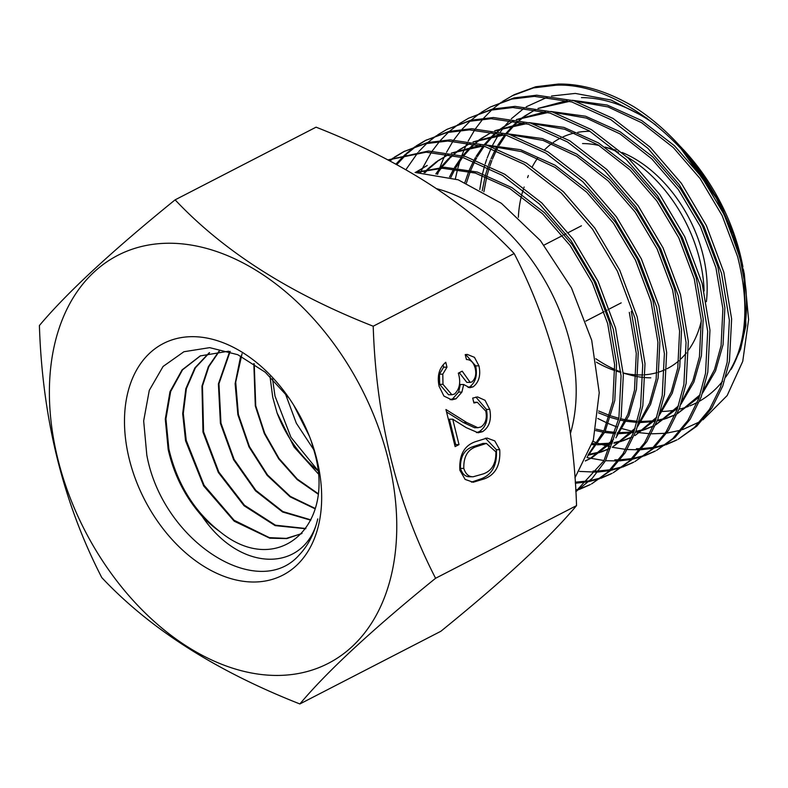 <?xml version="1.0" encoding="UTF-8"?>
<svg xmlns="http://www.w3.org/2000/svg" width="788" height="788" viewBox="0 0 788 788"><rect width="100%" height="100%" fill="white"/><g stroke="black" fill="none" stroke-linecap="round" stroke-linejoin="round"><path stroke-width="1.18" d="M276.558 675.444A229.544 155.482 -117.3 0 0 388.307 459.67A229.544 155.482 -117.3 0 0 169.597 243.236A229.544 155.482 -117.3 0 0 57.839 459A229.544 155.482 -117.3 0 0 276.558 675.444M299.873 703.96C327.207 671.337 372.448 629.445 435.587 578.274C396.945 503.177 376.152 419.157 373.207 326.212C289.551 293.372 223.516 251.244 175.113 199.847C112.201 250.811 66.96 292.703 39.4 325.533C42.345 418.477 63.138 502.488 101.78 577.594C149.858 628.785 215.882 670.903 299.873 703.96L440.837 631.286C503.975 580.116 549.206 538.224 576.55 505.6L435.587 578.274M175.113 199.847L316.077 127.173C399.733 160.023 465.767 202.142 514.17 253.549C552.683 328.143 573.477 412.163 576.55 505.6M317.899 493.968L297.135 479.567L278.706 458.852L264.335 433.587L255.302 405.987L253.834 363.603M254.219 363.859L255.736 405.771L264.719 433.252L278.991 458.419L297.312 479.094L317.948 493.534M315.062 508.782L290.132 496.844L267.181 475.381L248.988 446.894L237.868 414.675L235.119 383.697L240.695 356.058M242.054 353.694L235.71 382.15L238.36 414.429L249.412 446.54L267.506 474.937L290.329 496.401L315.161 508.427M310.738 520.188L282.606 512.003L255.509 490.845L233.652 459.788L220.413 423.373L218.404 383.963L229.672 351.556M230.185 351.359L218.946 383.746L220.965 423.107L234.105 459.394L255.864 490.372L282.843 511.55L310.896 519.873M305.714 528.748L275.16 525.626L244.053 505.729L218.355 472.495L202.979 432.07L201.974 386.1L208.367 366.647L219.064 351.133M219.409 351.113L208.84 366.617L202.457 386.041L203.58 431.765L218.828 472.081L244.438 505.236L275.436 525.182L305.872 528.521M302.021 533.407L286.842 538.588L269.801 538.204L234.194 521.183L203.718 485.999L185.554 440.748L182.688 413.661L185.83 388.73L194.892 367.878L209.263 352.709M209.578 352.62L195.414 367.779L186.382 388.632L183.299 413.464L186.234 440.413L204.053 485.241L234.095 520.257L269.338 537.633L286.28 538.381L301.41 533.732M289.265 398.364L265.27 372.231L237.74 354.689L209.677 347.646L183.919 351.734L163.077 366.459L149.287 390.356L143.662 420.881L146.804 455.001C162.535 541.799 258.365 602.19 299.44 554.713C308.206 545.404 314.304 533.476 317.751 518.918C306.02 571.527 241.463 574.747 202.014 516.13A102.696 69.561 -117.3 0 0 219.99 531.693C276.627 578.165 336.003 527.458 314.579 452.608L311.112 440.709M202.014 516.13C185.21 497.13 173.931 474.888 168.169 449.416L165.293 419.049L170.001 391.666L182.087 369.887L200.241 355.91L228.589 351.202M200.556 355.762L182.55 369.808L170.651 391.538L165.933 418.852L168.888 449.061C177.192 484.009 194.232 511.56 219.99 531.693M313.91 449.968L296.327 423.205L285.089 392.985M293.658 405.062L309.428 436.286M318.056 473.588L294.013 446.944L277.09 412.961A97.82 66.261 -117.3 0 0 317.771 470.534M277.09 412.961L272.737 397.29L269.998 376.437M272.53 378.851L275.012 396.118L290.939 437.251L317.741 470.259M129.281 459.148A130.306 88.266 -117.3 0 0 253.431 582.017A130.306 88.266 -117.3 0 0 316.875 459.532A130.306 88.266 -117.3 0 0 311.871 442.836A130.306 88.266 -117.3 0 0 288.024 396.581A130.306 88.266 -117.3 0 0 168.859 341.027A130.306 88.266 -117.3 0 0 129.281 459.148M743.754 271.111L745.931 325.395L740.651 349.074L731.185 369.316A167.637 113.551 -117.3 0 0 745.96 289.62L739.548 255.529L724.064 214.464L702.049 177.517L674.449 145.741L641.787 120.594L607.252 105.07L572.423 100.293M567.074 100.618L537.997 108.439M535.653 109.591L524.04 116.417M534.53 110.172L525.094 116.053M524.187 116.713L519.706 120.268M518.179 121.598L515.51 124.071M514.682 124.888L506.94 133.645M505.798 135.132L499.06 145.416M498.41 146.578L497.228 148.745M496.351 150.449L492.421 159.137M491.879 160.506L489.85 166.081M489.2 168.051L487.102 175.379M486.698 177.004L483.891 191.799M731.185 369.316C746.945 339.323 749.083 301.735 737.578 256.543L722.094 215.488L700.079 178.531L673.277 147.523L641.609 122.711L607.991 106.922L575.723 101.288M569.714 101.337L538.174 108.468M535.712 109.601L533.545 110.675M523.124 117.067L519.105 120.14M517.529 121.46L514.377 124.287M513.54 125.085L505.985 133.379M504.812 134.846L497.75 145.297M497.09 146.44L496.046 148.311M495.15 149.986L491.003 158.812M490.451 160.151L488.461 165.411M487.792 167.352L485.556 174.798M485.132 176.394L482.207 190.834M702.512 393.192L715.543 370.912L723.059 344.642L724.871 307.734L717.898 266.699L702.413 225.634L680.399 188.677L652.789 156.911L620.126 131.754L585.592 116.23L550.763 111.463M545.424 111.778L516.337 119.599M514.003 120.751L502.389 127.577M512.88 121.342L503.443 127.213M502.537 127.873L498.046 131.438M496.519 132.758L493.859 135.231M493.032 136.048L485.28 144.805M484.147 146.302L477.4 156.585M476.75 157.738L475.578 159.915M474.701 161.609L470.761 170.297M470.219 171.666L466.397 183.023M703.418 390.395L714.519 369.582L721.089 345.656L722.901 308.758L715.928 267.713L700.433 226.648L678.429 189.701L651.627 158.693L619.949 133.871L586.331 118.082L554.062 112.448M548.054 112.497L516.524 119.638M514.052 120.761L511.895 121.844M501.473 128.227L497.445 131.31M495.869 132.62L492.727 135.447M491.889 136.255L484.325 144.539M483.162 146.016L476.1 156.457M475.43 157.6L474.386 159.471M473.489 161.146L469.343 169.972M468.791 171.321L464.91 182.392M680.862 404.362L693.883 382.081L701.409 355.802L703.211 318.904L696.237 277.859L680.753 236.794L658.738 199.847L631.139 168.071L598.466 142.914L563.942 127.4L529.103 122.623M523.764 122.948L494.687 130.769M492.342 131.921L480.729 138.747M491.219 132.502L481.783 138.373M480.877 139.043L476.395 142.598M474.869 143.928L472.199 146.401M471.372 147.208L463.63 155.975M462.487 157.462L455.75 167.746M455.1 168.908L450.844 177.398M681.768 401.555L692.869 380.742L699.439 356.826L701.241 319.918L694.267 278.873L678.783 237.809L656.768 200.861L629.967 169.853L598.299 145.041L564.681 129.252L532.412 123.617M526.404 123.667L494.864 130.798M492.401 131.931L490.234 133.005M479.813 139.397L475.794 142.47M474.218 143.79L471.066 146.617M470.229 147.415L462.674 155.699M461.502 157.176L454.44 167.627M453.78 168.76L449.515 177.014M659.201 415.522L672.233 393.242L679.749 366.972L681.561 330.064L674.587 289.019L659.093 247.964L637.088 211.007L609.479 179.24L576.816 154.084L542.282 138.56L507.452 133.793M502.114 134.108L473.027 141.929M470.692 143.081L459.069 149.907M469.569 143.672L460.133 149.543M459.227 150.203L454.735 153.758M453.208 155.088L450.549 157.561M449.721 158.378L441.841 167.302M441.093 168.277L436.995 174.138M660.108 412.725L671.209 391.912L677.779 367.986L679.591 331.078L672.617 290.043L657.123 248.978L635.118 212.021L608.306 181.023L576.639 156.201L543.021 140.412L510.752 134.778M504.744 134.827L473.214 141.958M470.741 143.091L468.574 144.174M458.163 150.557L454.134 153.64M452.558 154.95L449.416 157.777M448.579 158.575L440.62 167.361M439.871 168.317L435.823 173.941M637.551 426.692L650.573 404.402L658.098 378.132L659.901 341.234L652.927 300.189L637.443 259.124L615.428 222.177L587.818 190.401L555.156 165.244L520.622 149.72L485.792 144.953M480.453 145.278L451.376 153.089M449.032 154.251L437.419 161.077M447.909 154.832L438.473 160.703M437.567 161.363L428.889 168.731M428.061 169.538L425.047 172.68M638.457 423.885L649.558 403.072L656.128 379.146L657.931 342.248L650.957 301.203L635.473 260.139L613.458 223.191L586.656 192.183L554.988 167.361L521.37 151.582L489.102 145.947M483.083 145.997L451.554 153.128M449.091 154.261L446.924 155.334M436.503 161.717L427.756 168.947M426.919 169.745L424.082 172.621M426.259 166.002L416.822 171.873M427.234 165.48L415.759 172.237M587.424 456.538L605.046 431.686L614.788 400.462L616.59 363.564L609.616 322.519L594.132 281.454L572.118 244.507L544.508 212.73L511.845 187.574L477.311 172.05L444.471 167.243L415.069 172.483M588.193 454.765L603.963 430.8L612.808 401.476L614.62 364.578L607.646 323.533L592.162 282.468L570.148 245.521L542.538 213.745L509.875 188.588L475.341 173.064L442.501 168.258L416.133 172.464M598.624 410.981L609.607 415.453M611.124 415.975L618.866 418.28M620.826 418.773L625.554 419.787M626.933 420.043L637.295 421.304M639.196 421.403L640.132 421.442M641.393 421.472L653.548 420.841M654.72 420.684L655.577 420.556M657.527 420.231L665.929 418.231M667.012 417.906L675.08 414.803M699.37 396.906L677.325 413.739M598.456 412.814L609.154 416.99M610.661 417.482L618.6 419.728M620.55 420.181L624.953 421.058M626.322 421.284L636.98 422.407M638.881 422.476L639.423 422.486M640.683 422.506L652.75 421.698M653.912 421.531L655.301 421.294M657.261 420.92L665.033 418.921M666.106 418.566L675.04 414.912M677.296 413.759L700.128 394.739M596.024 429.135L603.894 430.947M605.273 431.203L615.645 432.464M617.546 432.573L618.472 432.602M619.742 432.642L631.897 432.001M633.069 431.844L633.916 431.726M635.867 431.4L644.279 429.401M645.352 429.066L653.429 425.973M655.646 424.919L678.468 405.899M655.636 424.929L677.71 408.076M595.718 430.583L603.303 432.218M604.672 432.454L615.33 433.577M617.231 433.646L617.772 433.656M619.023 433.666L631.09 432.868M632.252 432.691L633.641 432.454M635.611 432.09L643.382 430.081M644.446 429.736L653.38 426.081M592.32 443.506L596.812 443.772M598.082 443.802L610.237 443.171M611.409 443.014L612.266 442.886M614.216 442.56L622.619 440.561M623.692 440.226L631.769 437.133M635 435.567L656.059 419.236M591.955 444.639L596.112 444.816M597.373 444.836L609.439 444.028M610.601 443.851L611.99 443.624M613.95 443.25L621.722 441.25M622.796 440.896L631.73 437.241M635.01 435.567L656.818 417.069M589.749 454.174L600.968 451.731M602.042 451.396L610.119 448.303M634.399 430.396L612.365 447.239M588.941 455.021L600.072 452.411M601.136 452.066L610.07 448.411M612.335 447.249L635.158 428.229M585.454 460.744L590.705 458.399M585.336 460.99L591.69 457.897L612.749 441.566M615.891 437.852L628.923 415.571L636.438 389.302L638.25 352.394L631.277 311.349M589.72 458.911L613.507 439.389M616.797 435.045L627.898 414.232L634.468 390.316L636.28 353.408L629.307 312.363M589.769 131.31A130.916 88.68 -117.3 0 0 577.752 132.335M574.777 132.936A130.916 88.68 -117.3 0 0 563.036 136.876M560.692 137.998A130.916 88.68 -117.3 0 0 553.353 142.382M551.748 143.544A130.916 88.68 -117.3 0 0 544.567 149.838M537.731 158.004A130.916 88.68 -117.3 0 0 532.304 166.82M528.344 175.537A130.916 88.68 -117.3 0 0 527.566 177.605M595.827 358.727A130.916 88.68 -117.3 0 0 614.867 369.513M616.886 370.399A130.916 88.68 -117.3 0 0 620.806 371.975M623.219 372.852A130.916 88.68 -117.3 0 0 624.273 373.216M623.239 373.069L629.179 374.724A130.916 88.68 -117.3 0 0 636.182 376.369M638.044 376.713A130.916 88.68 -117.3 0 0 643.097 377.403M645.352 377.61A130.916 88.68 -117.3 0 0 650.78 377.816M524.158 187.022A122.889 83.242 -117.3 0 0 523.971 187.534M523.183 189.859A122.889 83.242 -117.3 0 0 521.902 194.143M521.38 196.182A122.889 83.242 -117.3 0 0 518.356 217.301M596.427 362.194A122.889 83.242 -117.3 0 0 614.896 370.616M616.905 371.266A122.889 83.242 -117.3 0 0 619.545 372.044A122.889 83.242 -117.3 0 0 620.836 372.389L619.545 372.044M623.229 372.98A122.889 83.242 -117.3 0 0 636.29 374.852M638.181 374.921A122.889 83.242 -117.3 0 0 639.807 374.95A122.889 83.242 -117.3 0 0 643.087 374.871M706.373 301.646A114.851 77.795 -117.3 0 0 622.146 152.488M615.881 150.183A114.851 77.795 -117.3 0 0 612.463 149.149L604.997 147.07M645.362 374.724A122.889 83.242 -117.3 0 0 657.103 372.596M659.014 372.005A122.889 83.242 -117.3 0 0 664.708 369.818M666.973 368.745A122.889 83.242 -117.3 0 0 678.842 360.766M680.911 358.875A122.889 83.242 -117.3 0 0 686.397 352.876M688.643 349.921A122.889 83.242 -117.3 0 0 698.207 331.482A122.889 83.242 -117.3 0 0 701.31 320.982M704.098 290.989A122.889 83.242 -117.3 0 0 627.031 156.95M618.413 152.36A122.889 83.242 -117.3 0 0 605.085 147.129M599.047 145.504A122.889 83.242 -117.3 0 0 582.549 143.564M662.255 411.464A166.701 112.92 -117.3 0 0 674.774 410.144M676.005 409.908A166.701 112.92 -117.3 0 0 677.128 409.681M679.118 409.228A166.701 112.92 -117.3 0 0 688.466 406.372M689.805 405.859A166.701 112.92 -117.3 0 0 697.242 402.441M699.547 401.171A166.701 112.92 -117.3 0 0 722.517 381.333M725.738 377.038A166.701 112.92 -117.3 0 0 737.755 354.117M742.887 266.738A166.701 112.92 -117.3 0 0 742.493 264.709M742.434 264.423A166.701 112.92 -117.3 0 0 682.9 149.119L720.409 202.723L742.611 265.3M682.27 148.459A166.701 112.92 -117.3 0 0 680.211 146.322M655.941 125.134A166.701 112.92 -117.3 0 0 581.436 97.613M745.96 289.62L743.389 269.417M647.027 118.23L611.055 100.037L575.279 93.417L551.501 96.028M676.222 142.037L719.405 202.368L733.923 235.257L744.276 273.653L732.958 234.036L715.307 195.818A190.706 129.173 -117.3 0 0 676.222 142.037A190.706 129.173 -117.3 0 0 634.498 107.148C607.844 91.388 582.47 83.686 558.357 84.04L535.712 86.749L514.269 94.658L502.596 101.396M651.774 433.814L665.111 433.321M666.707 433.134L680.724 430.218M682.457 429.687L700.177 421.59M703.014 419.777L727.157 395.566L742.739 361.367L748.6 319.672L744.276 273.653M387.903 159.905L428.416 151.02L465.659 156.566L504.812 174.286L541.849 202.969L573.132 239.178L598.053 281.277L615.546 328.054L623.347 374.812L621.171 416.862L605.44 460.862L592.192 478.365L575.851 491.702M575.841 491.416L603.904 460.783L618.905 418.024L621.082 375.984L613.281 329.226L595.787 282.449L570.867 240.35L539.573 204.141L502.547 175.458L463.393 157.728L426.15 152.192L388.07 159.984M715.307 195.818C680.615 132.157 610.04 82.494 556.092 85.203L533.446 87.911L511.993 95.831M490.343 107.001L514.062 97.909L536.697 95.2L573.94 100.746L613.094 118.466L650.12 147.149L681.413 183.358L706.334 225.457L723.827 272.234L731.628 318.992L729.452 361.032L722.773 386.002L711.781 408.174L696.71 426.239L678.212 439.251L694.445 427.411L709.515 409.336L720.498 387.174L727.186 362.204L729.363 320.164L721.552 273.406L704.068 226.619L679.148 184.52L647.854 148.321L610.828 119.638L571.674 101.908L534.431 96.372L511.796 99.081L490.343 107.001L480.936 112.566M677.069 439.832L666.963 444.028M665.732 444.442L654.867 447.18M653.548 447.417L641.885 448.628M640.477 448.677L636.389 448.707M627.189 449.534L639.62 449.8M641.028 449.731L652.602 448.352M653.912 448.096L664.698 445.2M665.909 444.777L675.937 440.423M468.683 118.161L492.401 109.079L515.047 106.37L552.28 111.906L591.443 129.636L628.469 158.309L659.753 194.518L684.683 236.617L702.167 283.394L709.968 330.162L707.791 372.202L701.113 397.172L690.121 419.334L675.06 437.409L656.552 450.421L672.794 438.571L687.855 420.506L698.848 398.344L705.526 373.374L707.703 331.324L699.902 284.566L682.418 237.789L657.487 195.69L626.204 159.481L589.168 130.798L550.014 113.078L512.781 107.532L490.136 110.241L468.683 118.161L459.286 123.726M655.419 450.992L645.303 455.198M644.082 455.602L633.217 458.35M631.897 458.577L620.235 459.798M618.816 459.847L614.739 459.867M605.539 460.704L617.969 460.96M619.368 460.891L630.942 459.512M632.252 459.266L643.038 456.36M644.259 455.937L654.286 451.583M447.032 129.321L470.751 120.239L493.386 117.53L530.629 123.066L569.783 140.796L606.809 169.479L638.103 205.688L663.023 247.787L680.507 294.564L688.318 341.322L686.141 383.362L679.463 408.332L668.47 430.494L653.4 448.569L634.901 461.581L651.134 449.741L666.205 431.666L677.188 409.504L683.876 384.534L686.053 342.494L678.241 295.727L660.758 248.949L635.827 206.85L604.544 170.641L567.518 141.968L528.364 124.238L491.121 118.702L468.476 121.411L447.032 129.321L437.626 134.896M633.759 462.152L623.653 466.358M622.421 466.772L611.557 469.51M610.237 469.746L598.575 470.958M597.166 471.007L593.078 471.037M579.456 471.411L596.309 472.13M597.708 472.061L609.291 470.682M610.601 470.426L621.387 467.53M622.599 467.107L632.626 462.753M425.372 140.491L449.091 131.399L471.736 128.7L508.969 134.236L548.133 151.956L585.159 180.639L616.443 216.848L641.373 258.947L658.857 305.724L666.658 352.482L664.481 394.532L657.803 419.502L646.81 441.664L631.749 459.739L613.241 472.741L629.484 460.901L644.545 442.836L655.537 420.664L662.215 395.694L664.392 353.654L656.591 306.896L639.098 260.119L614.177 218.02L582.893 181.811L545.857 153.128L506.704 135.398L469.461 129.862L446.826 132.571L425.372 140.491L415.975 146.056M612.099 473.322L601.993 477.528M600.771 477.932L589.897 480.67M588.587 480.907L575.26 482.177M575.329 483.261L587.631 481.842M588.941 481.596L599.727 478.69M600.948 478.267L610.976 473.913M403.722 151.651L427.431 142.569L450.076 139.86L487.319 145.396L526.473 163.126L563.499 191.809L594.792 228.018L619.713 270.107L637.197 316.894L645.008 363.652L642.831 405.692L636.143 430.662L625.16 452.824L610.089 470.899L591.581 483.911L607.824 472.071L622.894 453.996L633.877 431.834L640.565 406.864L642.742 364.824L634.931 318.056L617.447 271.279L592.517 229.18L561.233 192.971L524.207 164.288L485.053 146.568L447.811 141.032L425.165 143.731L403.722 151.651L394.315 157.226M590.448 484.482L580.342 488.688M579.111 489.092L575.762 490.106M575.792 490.599L578.077 489.86M579.288 489.437L589.316 485.083M501.532 102.125L492.786 108.98M491.801 109.867L483.743 118.062M482.847 119.096L475.509 128.72M474.701 129.941L468.18 141.121M467.471 142.529L466.023 145.544M465.935 145.721L464.871 148.085M464.634 148.637L461.876 155.492M461.276 157.167L461.059 157.758M459.965 160.998L457.887 167.982M457.562 169.213L455.356 178.817M592.96 441.408L597.314 443.014M598.368 443.378L599.678 443.821M602.475 444.708L607.39 446.106M608.109 446.294L610.69 446.924M612.315 447.288L625.692 449.406M479.882 113.295L471.135 120.15M470.15 121.027L462.093 129.222M461.187 130.266L453.858 139.89M453.041 141.101L446.53 152.291M445.811 153.69L444.363 156.713M444.284 156.881L443.22 159.245M442.974 159.806L439.95 167.391M439.615 168.327L439.409 168.918M438.315 172.158L437.645 174.256M586.952 457.582L604.032 460.566M458.222 124.455L449.475 131.31M448.49 132.187L440.433 140.392M439.537 141.426L432.198 151.05M431.391 152.271L422.713 167.874M422.624 168.051L421.56 170.405M421.324 170.966L420.674 172.474M436.562 135.615L427.825 142.48M426.84 143.357L418.773 151.552M417.876 152.596L405.889 169.686M396.788 164.633L406.47 154.251M407.445 153.355L416.123 146.351M417.177 145.613L426.515 139.909M414.912 146.785L406.165 153.64M405.18 154.517L395.891 164.14M389.942 160.969L394.473 157.521M395.517 156.782L404.855 151.079M393.251 157.945L389.469 160.722M570.404 433.518A166.938 113.078 -117.3 0 0 436.907 188.756M415.178 172.483L458.192 179.802L501.395 203.304L540.43 240.606L571.458 287.896L591.709 340.298L599.235 392.719L593.354 440.078L574.954 477.863M485.792 411.129L477.331 402.284L473.913 402.993L472.701 398.098L477.528 396.916L485.044 400.304L489.742 409.376C491.712 419.709 489.318 427.145 482.551 431.676L478.129 432.779L466.22 427.638L452.726 419.206L459.01 444.599L455.119 446.609L445.949 409.524L466.87 422.604L477.873 427.726L481.035 426.929C485.625 423.599 487.211 418.329 485.792 411.129M514.17 253.549L373.207 326.212M475.095 367.917C473.539 362.391 470.653 359.594 466.447 359.515L465.225 354.61L467.294 354.423L474.465 357.338L478.966 365.849C480.936 375.285 478.966 382.288 473.066 386.869L469.766 387.726L463.689 384.514L461.916 392.089L455.996 398.817L451.78 399.861L443.91 396.049L439.093 386.248C436.956 375.837 439.172 367.848 445.762 362.283L446.973 367.178L442.787 374.162L442.994 384.327L451.888 394.749L454.449 394.089C459.709 389.105 461 382.131 458.32 373.167L462.201 371.168L470.18 382.387L471.864 381.963C475.538 378.713 476.612 374.034 475.095 367.917M459.877 470.249C459 455.198 464.132 445.703 475.272 441.743L487.082 438.059L494.766 440.906L499.72 449.712C500.685 464.9 495.593 474.612 484.443 478.818L473.194 482.246L465.117 479.399L459.877 470.249M547.778 97.032L526.197 106.813M524.355 108.015L511.333 118.771M510.053 120.081L504.96 125.853M504.418 126.513L500.38 131.951M498.154 135.329L492.707 144.982M491.022 148.499L487.142 158.004M486.679 159.314L485.181 163.884M484.6 165.825L482.542 173.724M482.187 175.31L479.774 189.494M597.806 418.477L607.144 423.008M608.513 423.609L617.063 426.978M622.264 428.702L632.459 431.381M635.778 432.051L639.659 432.711M639.974 432.75L649.795 433.725M465.708 354.541L475.627 365.839L478.966 365.849M475.627 365.839C477.597 375.275 475.627 382.288 469.727 386.859L473.066 386.869M469.727 386.859L468.102 387.499M461.916 392.089L458.586 392.089L460.35 384.505L463.689 384.514M458.586 392.089L452.657 398.817L455.996 398.817M452.657 398.817L450.145 399.703M443.083 364.933L443.634 367.178L446.973 367.178M443.634 367.178L439.458 374.152L442.787 374.162M439.458 374.152L439.655 384.327L442.994 384.327M439.655 384.327L448.549 394.739L451.888 394.749M459.276 372.675L466.841 382.387L470.18 382.387M477.331 402.284L473.736 402.284M475.883 397.063L486.403 409.376L489.742 409.376M486.403 409.376C488.373 419.709 485.979 427.135 479.212 431.666L482.551 431.676M479.212 431.666L476.494 432.622M459.01 444.599L455.671 444.59L449.387 419.196L452.726 419.206M455.671 444.59L454.745 445.072M446.55 411.986L463.531 422.595L466.87 422.604M463.531 422.595L474.534 427.717L477.873 427.726M485.388 438.158L496.381 449.702L499.72 449.712M496.381 449.702C497.346 464.9 492.254 474.603 481.104 478.818L484.443 478.818M481.104 478.818L471.46 482.138M486.403 443.408L483.064 443.398L473.155 446.619C464.388 449.436 460.153 456.695 460.468 468.397C462.3 474.1 465.432 476.888 469.875 476.76L473.204 476.76L483.251 473.913C491.919 470.85 496.125 463.511 495.879 451.879L486.403 443.408L476.494 446.629C467.727 449.446 463.492 456.705 463.807 468.407C465.639 474.11 468.771 476.898 473.204 476.76M460.468 468.397L463.807 468.407M299.607 415.256A166.938 113.078 -117.3 0 0 303.38 422.575M473.155 446.619L476.494 446.629M544.045 245.088L562.553 235.543M564.523 234.528L566.001 233.76M568.266 232.598L581.455 225.792M585.789 321.12L604.061 311.703M606.031 310.689L607.292 310.039M609.557 308.866L621.19 302.868"/></g></svg>
